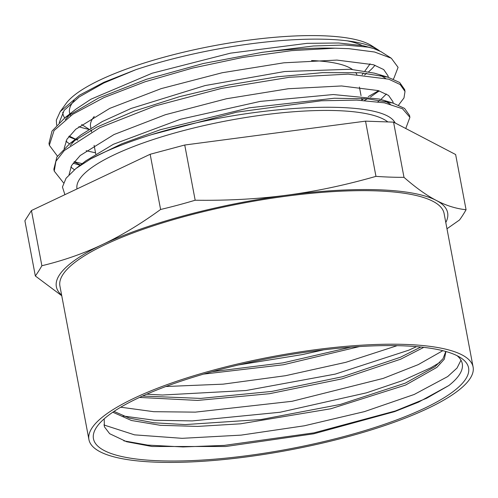 <?xml version="1.0" encoding="UTF-8"?>
<svg xmlns="http://www.w3.org/2000/svg" width="498" height="498" viewBox="0 0 498 498"><rect width="100%" height="100%" fill="white"/><g stroke="black" fill="none" stroke-linecap="round" stroke-linejoin="round"><path stroke-width="0.75" d="M104.194 418.824L104.387 426.774L109.653 433.702L126.629 441.732L152.014 446.501L225.831 446.494L313.721 433.802L394.628 411.622L418.451 402.185L448.872 385.52A185.455 45.044 169.3 0 0 462.269 363.702A185.455 45.044 169.3 0 0 457.114 355.709M424.308 408.341A190.883 46.364 -10.7 0 1 198.515 460.283A190.883 46.364 -10.7 0 1 97.272 426.213A190.883 46.364 -10.7 0 1 272.406 357.751A190.883 46.364 -10.7 0 1 460.451 357.589A190.883 46.364 -10.7 0 1 424.308 408.341M361.822 99.812L364.331 98.598M368.246 96.612L378.636 90.698M393.215 79.008L393.918 78.18L398.076 67.348L391.322 58.222L374.571 52.01L348.917 48.673L334.986 48.194A179.734 43.656 169.3 0 0 262.178 52.346L313.454 45.99L344.734 45.013L368.034 47.142L373.6 48.48L380.808 51.555L390.7 57.843M88.881 129.337A160.53 38.987 -10.7 0 1 78.821 126.697M64.684 117.914A160.53 38.987 -10.7 0 1 62.804 112.206M60.208 111.583L66.178 103.391A160.53 38.987 -10.7 0 1 213.468 45.816A160.53 38.987 -10.7 0 1 371.608 45.679L377.689 49.557A165.959 40.307 169.3 0 0 135.798 69.695L104.007 82.245L79.294 95.286L60.214 111.589L56.324 120.136L56.648 125.179M374.309 47.684A160.53 38.987 -10.7 0 1 375.841 49.209M374.969 65.226A160.53 38.987 -10.7 0 1 368.669 71.718M366.727 73.306A160.53 38.987 -10.7 0 1 364.53 74.974M68.674 136.695L75.285 139.34M75.64 139.459L77.725 140.112M379.395 50.74A165.959 40.307 169.3 0 0 377.689 49.557M445.934 351.513L444.334 359.151L436.864 367.381L405.596 385.06L330.834 408.758L240.584 423.81L197.656 426.413L160.35 425.317L131.391 420.48L112.803 412.213M423.767 347.361L400.691 359.183L341.777 378.916L269.536 393.713L197.594 400.423L139.515 397.435M359.438 346.571L283.462 364.748L203.626 374.098M460.98 360.203L457.033 368.047L447.696 376.563L414.193 394.472L364.43 411.622L304.365 425.79L241.088 435.128L182.144 438.327L134.541 434.854L103.883 424.956M442.809 350.685L418.252 364.623L383.167 378.418L292.052 401.295L195.397 412.132L153.764 411.697L120.728 407.202M397.149 345.668L345.892 362.301L285.528 375.704L223.116 384.157L165.859 386.51M445.785 351.47L443.039 358.709L435.034 366.646L405.229 383.161L340.408 404.426L261.22 419.497L185.231 424.582L153.851 422.783L129.324 418.108L113.998 411.404M420.804 347.038L400.355 357.284M400.342 357.29L342.587 376.712L271.759 391.422L200.756 398.406L142.521 396.053M350.797 347.168L282.982 362.874L212.16 371.676M64.902 194.674L62.443 186.98L66.066 178.228L75.87 168.573L90.848 158.812A179.734 43.656 -10.7 0 1 151.46 134.672C248.072 104.561 381.574 97.39 394.914 122.545L395.493 123.137M262.172 52.352L203.147 63.545L146.499 79.282L98.685 97.944L65.114 117.584L51.985 131.117L48.991 143.356L49.184 144.196M74.227 161.707L82.189 163.668M404.756 90.474L404.637 89.553L399.67 82.506L387.793 77.122L360.465 72.776L322.66 72.64L277.461 76.785L228.401 84.99L179.429 96.693L134.392 111.066L96.929 127.058L69.932 143.499L56.89 157.007L53.859 169.239L54.126 170.372M409.661 116.327L409.537 115.436L404.544 108.396L392.741 102.999L367.991 98.865L334.276 98.243L249.293 107.811L160.3 129.735L121.786 143.804L90.848 158.812M76.555 168.05L85.855 160.817L113.376 144.277L180.425 119.265L260.211 101.405L333.28 94.539L379.302 99.027L392.741 102.999M385.178 101.162L390.295 104.132M74.389 169.756L70.784 167.011M70.174 145.503L76.026 139.098M69.932 143.499L80.981 134.908L102.233 121.587L131.055 108.477L205.089 85.569L284.644 71.525L350.337 69.259L374.365 73.15L387.793 77.122M380.267 75.279L385.433 78.254M386.392 93.991L380.852 99.488M379.918 100.241L377.876 101.779M95.529 152.818L86.173 150.713M69.459 143.872L65.904 141.146M65.288 119.607L71.183 113.189M65.114 117.584L76.163 108.987L90.985 99.189L152.139 73.225L230.543 53.149L307.079 43.345L338.652 42.996L363.086 45.679L373.6 48.48M334.986 48.194L291.71 50.634L242.956 57.401L192.689 68.039L145.061 81.778L103.945 97.589L72.758 114.279L54.045 130.576L49.333 145.254L57.451 156.142M73.106 163.176L80.141 165.261M398.581 105.078L403.984 97.938L405.011 91.451L400.174 84.536L388.776 79.188L348.158 74.127L289.4 77.277L221.517 88.401L154.853 106.049L99.606 127.793L64.267 150.558L55.888 161.315L54.245 171.131L63.464 182.785M405.758 128.496L409.91 117.329L402.477 108.732L384.419 102.837L356.798 100.11L321.44 100.764L236.731 112.15L151.46 134.672M135.798 69.695L103.765 83.035L79.344 96.842L64.192 110.295L59.218 122.601M69.166 136.06L75.534 139.141M75.845 139.266L77.856 140.025M364.43 100.478L367.406 98.816M370.481 96.992L379.19 90.873M388.16 77.227L388.017 75.808L383.703 69.558L373.425 64.728L336.885 60.084L283.835 62.81L222.201 72.739L161.171 88.625L109.79 108.359L75.74 129.256L66.95 139.241L64.124 148.454M74.053 161.925L80.452 165.019M393.065 103.098L392.922 101.685L388.552 95.423L378.262 90.58L341.535 85.961L288.28 88.744L226.472 98.747L165.336 114.733L114.017 134.553L80.24 155.494L71.606 165.479L69.041 174.68M395.393 123.087A165.959 40.307 169.3 0 0 394.914 122.545M238.418 364.959L302.479 354.564L323.768 349.826M146.761 394.179L162.435 395.02L246.087 390.513L335.31 374.091L408.734 350.194L416.558 346.639M123.143 416.011L154.585 420.268L192.29 420.91L280.088 412.251L366.484 392.829L402.509 380.621L430.776 367.804L439.784 362.5M123.815 440.848L147.632 445.094L183.015 446.949L224.212 445.399L313.939 432.862L395.331 410.981L426.556 398.288L448.872 385.52M375.965 176.36C345.189 185.169 315.489 191.45 286.873 195.191C258.263 199.001 227.698 200.682 195.172 200.227L184.739 145.018L365.532 121.151L375.965 176.36A631.259 448.698 -115.4 0 0 403.996 177.344L393.563 122.135L455.633 154.529L466.066 209.739C456.075 208.699 446.164 205.606 436.335 200.445C426.518 195.347 415.737 187.646 403.996 177.344M195.172 200.227A631.259 585.237 117.6 0 1 160.599 209.477C140.691 223.957 121.338 235.635 102.538 244.506C83.757 253.445 63.532 260.522 41.869 265.739L31.442 210.53L150.166 154.268L184.739 145.018M150.166 154.268L160.599 209.477M41.869 265.739A631.259 136.533 82.5 0 1 35.333 275.973L61.752 295.75M35.333 275.973L24.9 220.763L31.442 210.53M365.532 121.151L393.563 122.135M446.98 228.769L459.523 219.973A631.259 136.533 -97.5 0 0 466.066 209.739M61.621 295.071A199.1 48.356 -10.7 0 1 102.538 244.506A199.1 48.356 -10.7 0 1 286.873 195.191A199.1 48.356 -10.7 0 1 436.335 200.445A199.1 48.356 -10.7 0 1 445.791 222.482M473.1 367.014L444.085 213.461A195.484 47.478 169.3 0 0 243.186 203.103A195.484 47.478 169.3 0 0 59.922 286.051L88.93 439.603A195.484 47.478 169.3 0 0 219.002 460.003A195.484 47.478 169.3 0 0 427.763 408.46A195.484 47.478 169.3 0 0 473.1 367.014A195.484 47.478 169.3 0 0 272.201 356.655A195.484 47.478 169.3 0 0 88.93 439.603M356.823 74.439A135.755 32.974 169.3 0 0 355.678 72.496M352.403 69.421A135.755 32.974 169.3 0 0 311.536 60.538M94.228 116.47A135.755 32.974 169.3 0 0 90.574 126.585L90.86 128.086M364.922 70.99L368.806 65.668A153.851 37.369 169.3 0 0 370.045 63.788M362.052 45.474A153.851 37.369 169.3 0 0 347.224 40.836M74.171 100.633A153.851 37.369 169.3 0 0 69.845 113.899M69.994 114.316A153.851 37.369 169.3 0 0 70.654 115.692M387.836 121.929A160.642 39.018 169.3 0 0 211.326 123.958A160.642 39.018 169.3 0 0 77.009 188.829L77.028 188.923M48.985 143.356L49.265 144.85M53.871 169.233L54.232 171.131M404.65 89.553L405.005 91.451M409.537 115.43L409.804 116.843M377.951 91.862L379.215 90.885M388.029 75.808L388.309 77.271M392.922 101.685L393.196 103.136M91.221 130.015L91.582 131.908M94.116 145.341L95.747 153.963M359.413 87.038L361.044 95.666M361.56 98.43L361.922 100.328M362.158 74.781L363.453 73.007M91.352 130.706L90.711 130.295M89.042 129.231L81.672 124.537"/></g></svg>
